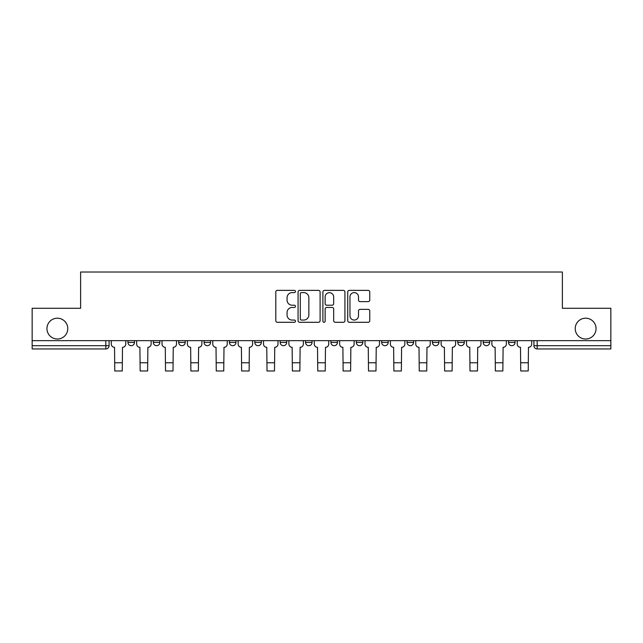<?xml version="1.0" encoding="UTF-8"?>
<svg xmlns="http://www.w3.org/2000/svg" width="643" height="643" viewBox="0 0 643 643"><rect width="100%" height="100%" fill="white"/><g stroke="black" fill="none" stroke-linecap="round" stroke-linejoin="round"><path stroke-width="0.96" d="M295.475 291.488A1.117 1.117 0 0 0 294.357 290.371L277.398 290.371A1.599 1.599 0 0 0 275.799 291.962L275.799 320.704A1.599 1.599 0 0 0 277.398 322.296L294.357 322.296A1.117 1.117 0 0 0 295.475 321.178A1.117 1.117 0 0 0 294.357 320.061L292.163 320.061A5.112 5.112 0 0 1 287.059 314.957L287.059 312.562A5.112 5.112 0 0 1 292.163 307.45L294.357 307.45A1.117 1.117 0 0 0 295.475 306.333A1.117 1.117 0 0 0 294.357 305.216L292.163 305.216A5.112 5.112 0 0 1 287.059 300.104L287.059 297.709A5.112 5.112 0 0 1 292.163 292.605L294.357 292.605A1.117 1.117 0 0 0 295.475 291.488M575.228 328.613A10.409 10.409 0 0 0 585.636 339.022A10.409 10.409 0 0 0 596.053 328.613A10.409 10.409 0 0 0 585.636 318.205A10.409 10.409 0 0 0 575.228 328.613M46.947 328.613A10.409 10.409 0 0 0 57.364 339.022A10.409 10.409 0 0 0 67.772 328.613A10.409 10.409 0 0 0 57.364 318.205A10.409 10.409 0 0 0 46.947 328.613M381.677 340.653L381.677 342.438L388.187 342.438A3.255 3.255 0 0 1 384.932 345.693A3.255 3.255 0 0 1 381.677 342.438L381.677 340.653M356.31 340.653L356.31 342.438L362.813 342.438A3.255 3.255 0 0 1 359.558 345.693A3.255 3.255 0 0 1 356.31 342.438L356.31 340.653M229.438 342.438L229.438 340.653L229.438 342.438A3.255 3.255 0 0 0 232.694 345.693A3.255 3.255 0 0 1 229.438 342.438L235.949 342.438A3.255 3.255 0 0 1 232.694 345.693M204.072 340.653L204.072 342.438L210.574 342.438A3.255 3.255 0 0 1 207.319 345.693A3.255 3.255 0 0 1 204.072 342.438L204.072 340.653M178.698 340.653L178.698 342.438L185.2 342.438A3.255 3.255 0 0 1 181.945 345.693A3.255 3.255 0 0 1 178.698 342.438L178.698 340.653M153.323 342.438L153.323 340.653L153.323 342.438A3.255 3.255 0 0 0 156.579 345.693A3.255 3.255 0 0 1 153.323 342.438L159.826 342.438A3.255 3.255 0 0 1 156.579 345.693A3.255 3.255 0 0 0 159.826 342.438A3.255 3.255 0 0 1 156.579 345.693M127.949 342.438L127.949 340.653L127.949 342.438A3.255 3.255 0 0 0 131.204 345.693A3.255 3.255 0 0 1 127.949 342.438L134.451 342.438A3.255 3.255 0 0 1 131.204 345.693A3.255 3.255 0 0 0 134.451 342.438A3.255 3.255 0 0 1 131.204 345.693M368.158 301.623A1.599 1.599 0 0 0 369.757 300.024L369.757 291.962A1.599 1.599 0 0 0 368.158 290.371L349.318 290.371A1.599 1.599 0 0 0 347.726 291.962L347.726 320.704A1.599 1.599 0 0 0 349.318 322.296L368.158 322.296A1.599 1.599 0 0 0 369.757 320.704L369.757 310.963A1.599 1.599 0 0 0 368.158 309.363L360.096 309.363A1.599 1.599 0 0 0 358.497 310.963L358.497 315.793A4.268 4.268 0 0 1 354.229 320.061A4.268 4.268 0 0 1 349.961 315.793L349.961 296.873A4.268 4.268 0 0 1 354.229 292.605A4.268 4.268 0 0 1 358.497 296.873L358.497 300.024A1.599 1.599 0 0 0 360.096 301.623L368.158 301.623M32.15 340.653L32.15 308.286L80.616 308.286L80.616 272.013L562.384 272.013L562.384 308.286L610.85 308.286L610.85 340.653L32.15 340.653L32.15 345.693L109.085 345.693L109.085 340.653M320.101 291.962A1.599 1.599 0 0 0 318.51 290.371L299.67 290.371A1.599 1.599 0 0 0 298.071 291.962L298.071 320.704A1.599 1.599 0 0 0 299.67 322.296L318.51 322.296A1.599 1.599 0 0 0 320.101 320.704L320.101 291.962M324.49 290.371L343.33 290.371A1.599 1.599 0 0 1 344.929 291.962L344.929 320.704A1.599 1.599 0 0 1 343.33 322.296L335.268 322.296A1.599 1.599 0 0 1 333.677 320.704L333.677 309.05A1.599 1.599 0 0 0 332.077 307.45L326.732 307.45A1.599 1.599 0 0 0 325.133 309.05L325.133 321.178A1.117 1.117 0 0 1 324.016 322.296A1.117 1.117 0 0 1 322.899 321.178L322.899 291.962A1.599 1.599 0 0 1 324.49 290.371M533.915 340.653L533.915 345.693L610.85 345.693L610.85 348.948L537.17 348.948A3.255 3.255 0 0 1 533.915 345.693M610.85 340.653L610.85 345.693M109.085 345.693A3.255 3.255 0 0 1 105.83 348.948A3.255 3.255 0 0 0 109.085 345.693A3.255 3.255 0 0 1 105.83 348.948L32.15 348.948L32.15 345.693M515.051 340.653L515.051 342.438A3.255 3.255 0 0 1 511.796 345.693A3.255 3.255 0 0 1 508.549 342.438L515.051 342.438M508.549 340.653L508.549 342.438M489.677 340.653L489.677 342.438A3.255 3.255 0 0 1 486.421 345.693A3.255 3.255 0 0 1 483.174 342.438L489.677 342.438A3.255 3.255 0 0 1 486.421 345.693A3.255 3.255 0 0 0 489.677 342.438M483.174 340.653L483.174 342.438M464.302 340.653L464.302 342.438A3.255 3.255 0 0 1 461.055 345.693A3.255 3.255 0 0 1 457.8 342.438A3.255 3.255 0 0 0 461.055 345.693M457.8 340.653L457.8 342.438L464.302 342.438M438.928 340.653L438.928 342.438A3.255 3.255 0 0 1 435.681 345.693A3.255 3.255 0 0 1 432.426 342.438L438.928 342.438L438.928 340.653M432.426 340.653L432.426 342.438M413.562 340.653L413.562 342.438A3.255 3.255 0 0 1 410.306 345.693A3.255 3.255 0 0 1 407.051 342.438L413.562 342.438A3.255 3.255 0 0 1 410.306 345.693A3.255 3.255 0 0 0 413.562 342.438L413.562 340.653M407.051 340.653L407.051 342.438M388.187 340.653L388.187 342.438M362.813 340.653L362.813 342.438L362.813 340.653M337.438 340.653L337.438 342.438A3.255 3.255 0 0 1 334.183 345.693A3.255 3.255 0 0 1 330.936 342.438L337.438 342.438L337.438 340.653M330.936 340.653L330.936 342.438M312.064 340.653L312.064 342.438A3.255 3.255 0 0 1 308.817 345.693A3.255 3.255 0 0 1 305.562 342.438L312.064 342.438M305.562 340.653L305.562 342.438M286.69 340.653L286.69 342.438A3.255 3.255 0 0 1 283.442 345.693A3.255 3.255 0 0 1 280.187 342.438A3.255 3.255 0 0 0 283.442 345.693M280.187 340.653L280.187 342.438L286.69 342.438M261.323 340.653L261.323 342.438A3.255 3.255 0 0 1 258.068 345.693A3.255 3.255 0 0 1 254.813 342.438A3.255 3.255 0 0 0 258.068 345.693A3.255 3.255 0 0 0 261.323 342.438A3.255 3.255 0 0 1 258.068 345.693M254.813 340.653L254.813 342.438L261.323 342.438M235.949 340.653L235.949 342.438M210.574 340.653L210.574 342.438A3.255 3.255 0 0 1 207.319 345.693A3.255 3.255 0 0 0 210.574 342.438L210.574 340.653M185.2 340.653L185.2 342.438A3.255 3.255 0 0 1 181.945 345.693A3.255 3.255 0 0 0 185.2 342.438L185.2 340.653M159.826 340.653L159.826 342.438L159.826 340.653M134.451 340.653L134.451 342.438L134.451 340.653M301.422 292.605A1.117 1.117 0 0 0 300.305 293.722L300.305 318.944A1.117 1.117 0 0 0 301.422 320.061L303.737 320.061A5.112 5.112 0 0 0 308.849 314.957L308.849 297.709A5.112 5.112 0 0 0 303.737 292.605L301.422 292.605M333.677 296.953A4.268 4.268 0 0 0 329.401 292.686A4.268 4.268 0 0 0 325.133 296.953L325.133 303.617A1.599 1.599 0 0 0 326.732 305.216L332.077 305.216A1.599 1.599 0 0 0 333.677 303.617L333.677 296.953M111.279 340.653L111.279 344.069A3.255 3.255 139.8 0 0 114.534 347.316L114.776 370.987L122.258 370.987L122.5 347.316A3.255 3.255 139.8 0 0 125.755 344.069L125.755 340.653M114.776 370.987L122.258 370.987L114.776 370.987M136.654 340.653L136.654 344.069A3.255 3.255 139.8 0 0 139.901 347.316L140.15 370.987L147.633 370.987L147.874 347.316A3.255 3.255 139.8 0 0 151.129 344.069L151.129 340.653M140.15 370.987L147.633 370.987L140.15 370.987M162.028 340.653L162.028 344.069A3.255 3.255 139.8 0 0 165.275 347.316L165.524 370.987L172.999 370.987L173.248 347.316A3.255 3.255 139.8 0 0 176.503 344.069L176.503 340.653M165.524 370.987L172.999 370.987L165.524 370.987M187.394 340.653L187.394 344.069A3.255 3.255 139.8 0 0 190.649 347.316L190.891 370.987L198.374 370.987L198.623 347.316A3.255 3.255 139.8 0 0 201.87 344.069L201.87 340.653M190.891 370.987L198.374 370.987L190.891 370.987M212.769 340.653L212.769 344.069A3.255 3.255 139.8 0 0 216.024 347.316L216.265 370.987L223.748 370.987L223.989 347.316A3.255 3.255 139.8 0 0 227.244 344.069L227.244 340.653M216.265 370.987L223.748 370.987L216.265 370.987M238.143 340.653L238.143 344.069A3.255 3.255 139.8 0 0 241.398 347.316L241.639 370.987L249.122 370.987L249.363 347.316A3.255 3.255 139.8 0 0 252.619 344.069L252.619 340.653M241.639 370.987L249.122 370.987L241.639 370.987M263.517 340.653L263.517 344.069A3.255 3.255 139.8 0 0 266.773 347.316L267.014 370.987L274.497 370.987L274.738 347.316A3.255 3.255 139.8 0 0 277.993 344.069L277.993 340.653M267.014 370.987L274.497 370.987L267.014 370.987M288.892 340.653L288.892 344.069A3.255 3.255 139.8 0 0 292.139 347.316L292.388 370.987L299.871 370.987L300.112 347.316A3.255 3.255 139.8 0 0 303.367 344.069L303.367 340.653M292.388 370.987L299.871 370.987L292.388 370.987M314.258 340.653L314.258 344.069A3.255 3.255 139.8 0 0 317.513 347.316L317.763 370.987L325.237 370.987L325.487 347.316A3.255 3.255 139.8 0 0 328.742 344.069L328.742 340.653M317.763 370.987L325.237 370.987L317.763 370.987M339.633 340.653L339.633 344.069A3.255 3.255 139.8 0 0 342.888 347.316L343.129 370.987L350.612 370.987L350.861 347.316A3.255 3.255 139.8 0 0 354.108 344.069L354.108 340.653M343.129 370.987L350.612 370.987L343.129 370.987M365.007 340.653L365.007 344.069A3.255 3.255 139.8 0 0 368.262 347.316L368.503 370.987L375.986 370.987L376.227 347.316A3.255 3.255 139.8 0 0 379.483 344.069L379.483 340.653M368.503 370.987L375.986 370.987L368.503 370.987M390.381 340.653L390.381 344.069A3.255 3.255 139.8 0 0 393.637 347.316L393.878 370.987L401.361 370.987L401.602 347.316A3.255 3.255 139.8 0 0 404.857 344.069L404.857 340.653M393.878 370.987L401.361 370.987L393.878 370.987M415.756 340.653L415.756 344.069A3.255 3.255 139.8 0 0 419.011 347.316L419.252 370.987L426.735 370.987L426.976 347.316A3.255 3.255 139.8 0 0 430.231 344.069L430.231 340.653M419.252 370.987L426.735 370.987L419.252 370.987M441.13 340.653L441.13 344.069A3.255 3.255 139.8 0 0 444.377 347.316L444.626 370.987L452.109 370.987L452.35 347.316A3.255 3.255 139.8 0 0 455.606 344.069L455.606 340.653M444.626 370.987L452.109 370.987L444.626 370.987M466.496 340.653L466.496 344.069A3.255 3.255 139.8 0 0 469.752 347.316L470.001 370.987L477.476 370.987L477.725 347.316A3.255 3.255 139.8 0 0 480.972 344.069L480.972 340.653M470.001 370.987L477.476 370.987L470.001 370.987M491.871 340.653L491.871 344.069A3.255 3.255 139.8 0 0 495.126 347.316L495.367 370.987L502.85 370.987L503.099 347.316A3.255 3.255 139.8 0 0 506.346 344.069L506.346 340.653M495.367 370.987L502.85 370.987L495.367 370.987M517.245 340.653L517.245 344.069A3.255 3.255 139.8 0 0 520.5 347.316L520.742 370.987L528.225 370.987L528.466 347.316A3.255 3.255 139.8 0 0 531.721 344.069L531.721 340.653M520.742 370.987L528.225 370.987L520.742 370.987M105.83 340.653L105.83 348.948M537.17 340.653L537.17 348.948M114.776 362.773L122.258 362.773M140.15 362.773L147.633 362.773M165.524 362.773L172.999 362.773M190.891 362.773L198.374 362.773M216.265 362.773L223.748 362.773M241.639 362.773L249.122 362.773M267.014 362.773L274.497 362.773M292.388 362.773L299.871 362.773M317.763 362.773L325.237 362.773M343.129 362.773L350.612 362.773M368.503 362.773L375.986 362.773M393.878 362.773L401.361 362.773M419.252 362.773L426.735 362.773M444.626 362.773L452.109 362.773M470.001 362.773L477.476 362.773M495.367 362.773L502.85 362.773M520.742 362.773L528.225 362.773"/></g></svg>
